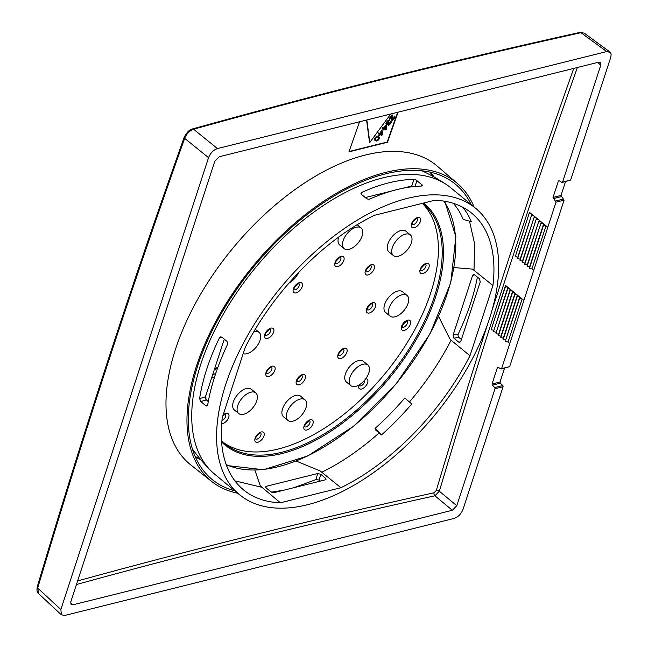 <?xml version="1.0" encoding="UTF-8"?>
<svg xmlns="http://www.w3.org/2000/svg" width="648" height="648" viewBox="0 0 648 648"><rect width="100%" height="100%" fill="white"/><g stroke="black" fill="none" stroke-linecap="round" stroke-linejoin="round"><path stroke-width="0.97" d="M461.4 339.487L458.76 337.308L457.99 335.883L458.209 334.157C467.54 314.345 473.939 295.326 477.406 277.101M453.09 335.113L453.948 338.207L458.671 342.104L459.707 342.46L460.76 341.447L480.249 281.831L479.39 278.737L474.66 274.833L473.388 274.541L472.578 275.497L453.09 335.113L458.209 334.157M402.206 188.374L411.666 186.017L414.275 186.503M415.522 179.747L414.048 179.399C397.815 179.618 380.376 183.967 361.73 192.44L360.96 193.347L361.503 194.441L366.557 198.612L368.105 199.244L369.749 199.058C388.622 190.771 406.061 186.422 422.067 186.025L422.666 185.652L422.05 184.785L415.522 179.747M365.294 197.575L391.684 190.998M208.275 401.549L206.299 399.921L205.44 396.827L199.608 398.601L200.815 401.59L205.87 405.761L207.036 406.094M206.996 406.11L207.627 405.227C210.875 385.941 217.493 365.699 227.472 344.493L227.691 342.776L226.922 341.342L221.867 337.171L220.547 336.871L219.453 337.867C209.247 358.887 202.638 379.137 199.6 398.601M205.44 396.827L224.281 339.163M453.325 203.326A175.867 94.754 129.5 0 1 463.182 219.348L471.323 221.762A179.326 96.617 129.5 0 0 462.834 207.287M254.948 470.351L260.358 485.968L280.382 502.799A179.326 96.617 -50.5 0 1 243.429 489.791A179.326 96.617 -50.5 0 1 222.305 417.49L245.26 347.263A179.326 96.617 -50.5 0 1 374.341 215.322L434.84 200.24A179.326 96.617 -50.5 0 1 471.793 213.249A179.326 96.617 -50.5 0 1 492.917 285.549L472.505 269.114L454.086 267.567M469.517 221.227L474.587 243.672L474.02 269.949M261.484 487.199L234.884 480.857M422.067 186.025L422.666 185.652M320.792 474.312L317.706 473.502L266.344 486.3L265.68 486.77L266.198 487.92L270.929 491.824L274.015 492.634L325.377 479.836L326.074 479.269L325.515 478.216L320.792 474.312L319.124 480.038L315.932 479.593L317.706 473.502M319.124 480.038L320.387 481.083M271.407 492.148L283.476 490.277M294.006 487.652L315.932 479.593M239.436 494.627L214.642 474.15A185.587 99.986 -50.5 0 1 210.592 470.448A185.587 99.986 -50.5 0 1 200.888 363.917A185.587 99.986 -50.5 0 1 313.802 212.188A185.587 99.986 -50.5 0 1 446.577 184.664A185.587 99.986 -50.5 0 1 450.984 187.944L475.778 208.421A185.587 99.986 129.5 0 0 280.511 287.858A185.587 99.986 129.5 0 0 239.436 494.627A185.587 99.986 129.5 0 0 401.177 450.344A185.587 99.986 129.5 0 0 498.531 260.026A185.587 99.986 129.5 0 0 475.778 208.421M492.917 285.549L469.962 355.784A179.326 96.617 -50.5 0 1 340.88 487.725L280.382 502.799M340.88 487.725L320.29 471.031L296.201 461.052M375.054 428.417L375.783 430.159A179.48 41.423 -131.7 0 0 379.072 432.961L381.47 434.938A179.326 96.617 129.5 0 0 411.772 403.963L404.781 398.034A175.867 94.754 129.5 0 1 375.054 428.417L381.47 434.938M379.08 432.969C360.41 449.558 341.375 462.615 321.983 472.125M438.599 316.491L449.769 338.693L451.065 340.184M469.962 355.784L451.065 340.176C439.952 361.851 426.06 382.45 409.39 401.987M300.64 416.259A13.381 7.209 129.5 0 0 304.989 399.816A13.381 7.209 129.5 0 0 290.911 405.543A13.381 7.209 129.5 0 0 287.947 420.447A13.381 7.209 129.5 0 0 300.64 416.259M287.947 420.447L283.524 416.786A13.381 7.209 -50.5 0 1 286.481 401.882A13.381 7.209 -50.5 0 1 300.559 396.155L304.989 399.816M243.178 353.638A13.381 7.209 129.5 0 0 254.713 348.794A13.381 7.209 129.5 0 0 259.062 332.343A13.381 7.209 129.5 0 0 253.805 331.711M356.797 244.442A13.381 7.209 129.5 0 0 361.147 227.999A13.381 7.209 129.5 0 0 347.069 233.726A13.381 7.209 129.5 0 0 344.104 248.63A13.381 7.209 129.5 0 0 356.797 244.442M344.104 248.63L339.682 244.968A13.381 7.209 -50.5 0 1 338.661 237.103M402.724 311.907A13.381 7.209 129.5 0 0 407.074 295.464A13.381 7.209 129.5 0 0 392.996 301.19A13.381 7.209 129.5 0 0 390.031 316.094A13.381 7.209 129.5 0 0 402.724 311.907M390.031 316.094L385.609 312.441A13.381 7.209 -50.5 0 1 388.565 297.529A13.381 7.209 -50.5 0 1 402.643 291.803L407.074 295.464M251.416 409.366A13.381 7.209 129.5 0 0 255.766 392.923A13.381 7.209 129.5 0 0 241.688 398.65A13.381 7.209 129.5 0 0 238.723 413.554A13.381 7.209 129.5 0 0 251.416 409.366M238.723 413.554L234.301 409.901A13.381 7.209 -50.5 0 1 237.257 394.988A13.381 7.209 -50.5 0 1 251.335 389.262L255.766 392.923M363.496 381.437A13.381 7.209 129.5 0 0 367.845 364.994A13.381 7.209 129.5 0 0 353.768 370.721A13.381 7.209 129.5 0 0 350.803 385.625A13.381 7.209 129.5 0 0 363.496 381.437M350.803 385.625L346.38 381.964A13.381 7.209 -50.5 0 1 349.337 367.06A13.381 7.209 -50.5 0 1 363.415 361.333L367.845 364.994M289.032 283.03A13.381 7.209 129.5 0 0 293.941 279.264A13.381 7.209 129.5 0 0 298.582 272.565M222.985 442.114A155.65 83.859 129.5 0 0 383.778 375.168A155.65 83.859 129.5 0 0 422.326 203.359M393.328 255.523L388.905 251.861A13.381 7.209 -50.5 0 1 393.247 235.418A13.381 7.209 -50.5 0 1 405.94 231.231L410.37 234.884A13.381 7.209 129.5 0 0 397.678 239.071A13.381 7.209 129.5 0 0 393.328 255.523A13.381 7.209 129.5 0 0 407.406 249.796A13.381 7.209 129.5 0 0 410.37 234.884M37.819 586.529L38.281 593.357C37.074 592.556 36.701 590.45 37.179 587.023C82.782 434.128 131.787 284.197 184.202 137.222C186.883 132.216 189.621 129.462 192.416 128.968C317.99 94.009 447.161 61.819 579.92 32.4L584.221 33.129L579.928 32.424M192.424 128.993L193.582 129.236C189.556 130.685 186.584 133.715 184.68 138.34L184.834 136.72M38.281 593.357L61.414 614.839L64.865 615.43L454.127 518.432C458.185 516.999 461.157 513.969 463.028 509.328L503.099 386.726L502.799 385.544L494.74 387.553L495.023 388.735L456.791 505.707L452.336 510.268L72.778 604.851L71.094 604.592L70.77 601.903L214.788 161.295L219.243 156.743L598.801 62.159L600.453 62.394L600.809 65.108L562.569 182.08L561.792 182.388L559.175 180.671L558.398 180.986L553.019 197.438L556 202.176L523.9 300.405L522.118 298.939L519.655 298.291L519.761 297.003M77.622 580.94A9070.769 4544.934 -161.4 0 1 434.079 492.755L436.307 490.479A9070.769 6216.815 75.5 0 1 487.304 325.126M577.376 67.497A9068.493 6215.26 -104.5 0 0 439.352 491.241L434.897 495.793L452.336 510.268M522.102 298.939L517.388 295.099L517.29 296.339L519.745 296.986L505.643 340.119L503.196 339.463L517.29 296.339M512.471 291.09L510.308 289.324L510.203 290.49L512.673 291.252L512.568 292.442L514.876 293.05L512.673 291.252M510.065 289.13L507.943 287.396L507.846 288.538L510.308 289.324M507.659 287.161L505.578 285.468L505.481 286.586L507.943 287.396M505.578 285.468L491.484 328.593L505.481 286.586M491.387 329.711L493.865 330.367L507.911 287.372M493.865 330.367L507.846 288.538M493.752 331.663L496.222 332.319L510.284 289.3M496.222 332.319L510.203 290.49M496.109 333.615L498.587 334.263L498.474 335.559L500.783 336.174M498.474 335.559L512.568 292.442M498.587 334.263L512.649 291.236M503.294 338.224L503.196 339.463M500.936 336.304L500.831 337.511L503.188 338.135M517.282 295.01L515.03 293.18L514.933 294.386L517.388 295.099L503.31 338.167M500.831 337.511L514.933 294.386M500.945 336.215L515.014 293.163M505.667 340.127L519.655 298.291M505.562 341.415L508.016 342.063L522.126 298.947M508.024 342.063L509.806 343.529L523.9 300.405M543.664 223.884L543.55 225.172L546.013 225.82L529.481 212.341L515.29 256.592L517.76 257.24L517.647 258.544L520.125 259.192L520.012 260.488L522.482 261.144L522.377 262.44L524.848 263.096L524.734 264.392L527.205 265.048L527.099 266.344L529.546 266.992M529.481 212.341L515.29 256.592M529.384 213.467L531.562 214.043M531.814 214.245L517.76 257.24M531.846 214.269L517.647 258.544M531.749 215.419L533.968 216.003M520.012 260.488L534.106 217.372L520.125 259.192M534.106 217.372L536.374 217.963M536.552 218.109L522.482 261.144M536.568 218.125L522.377 262.44M536.471 219.316L538.78 219.931M524.734 264.392L538.828 221.268L524.848 263.096M538.828 221.268L541.185 221.891M527.099 266.344L541.299 221.981L527.205 265.048M541.193 223.22L543.64 223.868L529.546 267M529.57 267.008L529.457 268.288L531.919 268.944L546.029 225.82L547.795 227.286M543.55 225.172L529.457 268.288M509.806 343.529L501.593 368.639L500.815 368.947L498.199 367.23L497.421 367.546L492.043 383.997L492.334 385.179L494.74 387.553M565.51 181.651L560.998 195.453L564.076 200.167L509.668 366.622L501.22 369.028M502.799 385.544L500.329 383.187L500.021 382.012L492.043 383.997M504.533 368.21L500.021 382.012M492.237 309.72A9070.769 6216.815 75.5 0 1 573.731 68.405M377.93 137.157A9075.127 2259.527 30.1 0 0 377.42 137.068A9074.965 5021.457 14.4 0 0 376.658 137.327A9075.54 6852.64 -7.9 0 0 376.261 137.603A9076.504 7631.245 -43.7 0 0 375.775 138.137A9077.281 7210.077 -83.7 0 0 375.427 138.737A9077.403 5667.789 -109.7 0 0 375.322 139.142A9076.811 3257.561 -126.2 0 0 375.419 139.798A9075.823 179.747 -139.7 0 0 375.759 140.106A9075.475 1053.68 -144.7 0 1 376.261 140.341A9075.216 2259.536 -149.9 0 1 376.772 140.43A9075.062 5021.522 -165.6 0 1 377.533 140.171A9075.645 6852.722 172.1 0 1 377.93 139.895A9076.577 7631.302 136.3 0 1 378.416 139.361A9077.314 7210.11 96.3 0 1 378.764 138.761A9077.387 5667.781 70.3 0 1 378.869 138.356A9076.755 3257.528 53.8 0 1 378.772 137.7A9075.75 179.763 40.3 0 1 378.432 137.392A9075.402 1053.672 35.3 0 0 377.93 137.157M376.772 140.43L376.48 140.179A9075.669 2259.649 -149.9 0 0 375.97 140.098L376.261 140.341M376.48 140.179A9075.524 5021.773 -165.6 0 1 377.241 139.928L377.533 140.171M377.241 139.928A9076.099 6853.062 172.1 0 1 377.63 139.652L377.93 139.895M377.63 139.652A9077.03 7631.69 136.3 0 1 378.124 139.118L378.416 139.361M378.124 139.118A9077.767 7210.466 96.3 0 1 378.464 138.518L378.764 138.761M378.464 138.518A9077.84 5668.064 70.3 0 1 378.578 138.113L378.869 138.356M378.578 138.113A9077.208 3257.698 53.8 0 1 378.481 137.457L378.772 137.7M379.193 137.133A9076.107 1348.067 -134.9 0 0 379.323 137.344A9076.455 2383.733 -130.4 0 0 379.445 137.708A9077.135 4546.012 -118.7 0 0 379.404 138.146A9077.411 5907.63 -107.2 0 0 379.202 138.81A9077.281 7289.968 -80.9 0 0 378.772 139.531A9076.666 7643.136 -47.2 0 0 378.205 140.179A9075.766 7007.634 -11.4 0 0 377.573 140.64A9075.297 6050.797 4.7 0 0 377.104 140.883A9075.038 4275.958 19.6 0 0 376.658 140.981A9075.078 3351.205 24.8 0 0 376.358 140.997A9075.191 2489.316 29 0 0 375.913 140.94A9075.491 1053.688 35.3 0 0 375.273 140.648A9075.912 421.33 41.3 0 1 374.998 140.365A9076.204 1348.107 45.1 0 1 374.868 140.154A9076.544 2383.733 49.6 0 1 374.747 139.79A9077.184 4546.036 61.3 0 1 374.787 139.352A9077.427 5907.63 72.8 0 1 374.99 138.688A9077.233 7289.935 99.1 0 1 375.419 137.975A9076.577 7643.063 132.8 0 1 375.986 137.327A9075.637 7007.537 168.6 0 1 376.618 136.858A9075.159 6050.708 -175.3 0 1 377.087 136.615A9074.908 4275.909 -160.4 0 1 377.533 136.517A9074.957 3351.14 -155.2 0 1 377.833 136.501A9075.07 2489.284 -151 0 1 378.278 136.558A9075.386 1053.672 -144.7 0 1 378.918 136.858A9075.807 421.33 -138.7 0 0 379.193 137.133M374.998 140.365L374.706 140.122A9076.366 421.354 41.3 0 0 374.981 140.397L375.273 140.648M374.455 139.547A9077.638 4546.263 61.3 0 1 374.487 139.109L374.787 139.352M374.487 139.109A9077.881 5907.929 72.8 0 1 374.69 138.445L374.99 138.688M374.69 138.445A9077.694 7290.3 99.1 0 1 375.119 137.724L375.419 137.975M375.119 137.724A9077.03 7643.444 132.8 0 1 375.694 137.076L375.986 137.327M375.694 137.076A9076.091 7007.893 168.6 0 1 376.326 136.615L376.618 136.858M376.326 136.615A9075.613 6051.008 -175.3 0 1 376.788 136.372L377.087 136.615M376.788 136.372A9075.362 4276.12 -160.4 0 1 377.241 136.274L377.533 136.517M377.241 136.274A9075.41 3351.302 -155.2 0 1 377.541 136.258L377.833 136.501M377.541 136.258A9075.524 2489.405 -151 0 1 377.978 136.315L378.278 136.558M377.978 136.315A9075.839 1053.729 -144.7 0 1 378.626 136.607L378.918 136.858M381.413 134.249L381.704 134.492A9077.014 4198.36 59 0 1 381.769 131.933A9076.973 7573.954 -64.9 0 0 380.352 133.861A9075.313 1053.664 -144.7 0 1 381.704 134.492M381.777 135.44A9075.329 1053.664 35.3 0 0 379.85 134.549A9076.973 7573.954 -64.9 0 0 379.015 135.683A9075.362 1053.672 35.3 0 0 378.586 135.481A9076.965 7573.945 115.1 0 1 379.42 134.347A9075.329 1053.664 35.3 0 0 378.416 133.885A9076.949 7573.929 115.1 0 1 378.918 133.204A9075.313 1053.664 -144.7 0 1 379.922 133.666A9076.965 7573.945 115.1 0 1 381.923 130.945A9075.24 1053.656 -144.7 0 1 382.352 131.139A9076.998 4177.567 -121.1 0 0 382.28 134.76A9077.014 7573.986 -64.9 0 0 381.777 135.44M378.918 133.204L378.626 132.962A9077.403 7574.31 115.1 0 0 378.124 133.642L378.416 133.885M378.626 132.962A9075.766 1053.721 -144.7 0 1 379.623 133.423L379.922 133.666M379.623 133.423A9077.419 7574.326 115.1 0 1 381.623 130.702L381.923 130.945M381.623 130.702A9075.694 1053.705 -144.7 0 1 382.053 130.896L382.352 131.139M385.414 128.798L385.714 129.049A9076.957 4198.335 59 0 1 385.771 126.49A9076.973 7573.954 -64.9 0 0 384.353 128.417A9075.159 1053.648 -144.7 0 1 385.714 129.049M385.787 129.989A9075.183 1053.648 35.3 0 0 383.851 129.098A9076.973 7573.954 -64.9 0 0 383.017 130.232A9075.208 1053.656 35.3 0 0 382.587 130.037A9076.965 7573.945 115.1 0 1 383.422 128.895A9075.183 1053.648 35.3 0 0 382.425 128.434A9076.949 7573.929 115.1 0 1 382.928 127.753A9075.159 1053.648 -144.7 0 1 383.924 128.215A9076.965 7573.945 115.1 0 1 385.933 125.493A9075.086 1053.64 -144.7 0 1 386.362 125.696A9076.941 4177.543 -121.1 0 0 386.281 129.308A9077.014 7573.986 -64.9 0 0 385.787 129.989M382.928 127.753L382.628 127.51A9077.403 7574.31 115.1 0 0 382.126 128.191L382.425 128.434M382.628 127.51A9075.613 1053.697 -144.7 0 1 383.632 127.972L383.924 128.215M383.632 127.972A9077.419 7574.326 115.1 0 1 385.633 125.25L385.933 125.493M385.633 125.25A9075.54 1053.688 -144.7 0 1 386.062 125.453L386.362 125.696M386.386 124.489L386.087 124.246A9076.325 1348.099 45.1 0 1 385.957 124.035A9077.071 3257.658 53.8 0 1 385.908 123.703A9077.816 5668.048 70.3 0 1 386.022 123.298A9077.897 6266.768 77.2 0 1 386.208 122.78L386.508 123.023A9077.354 7078.128 92.3 0 1 386.767 122.537A9076.949 7573.929 115.1 0 1 387.439 121.63A9076.293 7598.675 141.3 0 1 387.844 121.208A9075.637 7223.612 162.3 0 1 388.322 120.82A9075.289 6852.446 172.1 0 1 388.711 120.544A9074.535 5021.222 -165.6 0 1 389.092 120.423A9074.487 3350.97 -155.2 0 1 389.391 120.407A9076.965 7573.945 -64.9 0 0 388.978 120.974A9074.479 4275.69 19.6 0 0 388.751 121.022A9074.835 6050.498 4.7 0 0 388.436 121.184A9075.653 7223.62 -17.7 0 0 388.201 121.379A9076.447 7631.196 -43.7 0 0 387.715 121.905A9076.957 7573.937 -64.9 0 0 387.212 122.585A9077.306 7210.102 -83.7 0 0 386.864 123.193A9077.443 6266.452 -102.8 0 0 386.767 123.452A9077.062 4545.971 -118.7 0 0 386.743 123.744A9076.261 2383.676 -130.4 0 0 386.799 123.922A9075.038 1053.632 -144.7 0 1 387.091 124.052A9074.568 4275.739 -160.4 0 1 387.545 123.962A9075.37 6852.511 172.1 0 1 387.933 123.687A9076.568 7643.063 132.8 0 1 388.508 123.039A9076.981 7573.954 115.1 0 1 388.841 122.585A9074.989 1053.624 -144.7 0 1 389.124 122.715A9076.99 7573.962 -64.9 0 0 388.792 123.169A9077.427 6830.6 -93.5 0 0 388.436 123.914A9077.038 4545.963 -118.7 0 0 388.411 124.214A9076.236 2383.66 -130.4 0 0 388.533 124.57A9075.038 1053.632 -144.7 0 1 388.67 124.635A9074.673 5021.295 -165.6 0 1 389.051 124.505A9075.418 6852.551 172.1 0 1 389.448 124.238A9076.52 7631.261 136.3 0 1 389.934 123.703A9077.006 7573.978 115.1 0 1 390.274 123.25A9077.338 7210.118 96.3 0 1 390.614 122.642A9077.33 5667.748 70.3 0 1 390.728 122.237A9076.536 3257.464 53.8 0 1 390.679 121.913A9076.998 7573.978 115.1 0 1 391.092 121.346A9075.548 777.114 -137.3 0 0 391.295 121.589A9077.006 4545.947 -118.7 0 0 391.246 122.18A9077.427 6266.444 -102.8 0 0 391.06 122.699A9077.265 7342.699 -78.8 0 0 390.541 123.525A9077.014 7573.986 -64.9 0 0 390.38 123.752A9076.682 7646.505 -49.7 0 0 389.723 124.513A9075.775 7223.718 -17.7 0 0 389.246 124.902A9074.981 6050.587 4.7 0 0 388.622 125.218A9074.689 2823.798 27.5 0 0 388.257 125.202A9075.054 1053.632 35.3 0 0 388.112 125.137A9075.645 777.122 42.7 0 1 387.909 124.894A9076.585 3257.472 53.8 0 1 387.86 124.562A9077.281 5372.155 67.6 0 1 387.982 124.011A9075.961 7409.183 -25.1 0 0 387.423 124.513A9074.657 5021.295 14.4 0 0 387.042 124.643A9074.673 2823.782 27.5 0 0 386.67 124.618A9075.054 1053.632 35.3 0 0 386.386 124.489A9075.872 1348.026 45.1 0 1 386.257 124.278A9076.609 3257.488 53.8 0 1 386.208 123.954A9077.362 5667.764 70.3 0 1 386.313 123.541A9077.443 6266.452 77.2 0 1 386.508 123.023M386.208 122.78A9077.816 7078.485 92.3 0 1 386.475 122.294L386.767 122.537M386.475 122.294A9077.403 7574.31 115.1 0 1 387.139 121.387L387.439 121.63M387.139 121.387A9076.747 7599.055 141.3 0 1 387.545 120.965L387.844 121.208M387.545 120.965A9076.099 7223.969 162.3 0 1 388.022 120.577L388.322 120.82M388.022 120.577A9075.742 6852.794 172.1 0 1 388.419 120.301L388.711 120.544M388.419 120.301A9074.989 5021.474 -165.6 0 1 388.8 120.18L389.092 120.423M388.8 120.18A9074.94 3351.14 -155.2 0 1 389.1 120.163L389.391 120.407M387.545 123.962L387.245 123.719A9075.021 4275.958 -160.4 0 0 386.791 123.809L387.091 124.052M387.245 123.719A9075.823 6852.859 172.1 0 1 387.642 123.444L387.933 123.687M387.642 123.444A9077.022 7643.444 132.8 0 1 388.209 122.796L388.508 123.039M388.209 122.796A9077.435 7574.334 115.1 0 1 388.549 122.342L388.841 122.585M388.549 122.342A9075.443 1053.68 -144.7 0 1 388.832 122.472L389.124 122.715M388.46 124.359A9075.127 5021.546 -165.6 0 1 388.76 124.262L389.051 124.505M388.76 124.262A9075.872 6852.892 172.1 0 1 389.148 123.987L389.448 124.238M389.148 123.987A9076.981 7631.642 136.3 0 1 389.642 123.452L389.934 123.703M389.642 123.452A9077.468 7574.359 115.1 0 1 389.975 122.999L390.274 123.25M389.975 122.999A9077.792 7210.482 96.3 0 1 390.323 122.399L390.614 122.642M390.323 122.399A9077.792 5668.032 70.3 0 1 390.428 121.994L390.728 122.237M390.38 121.67A9077.451 7574.35 115.1 0 1 390.801 121.103L391.092 121.346M387.909 124.894L387.617 124.643A9076.099 777.163 42.7 0 0 387.82 124.894L388.112 125.137M392.089 119.224A9076.147 2383.644 -130.4 0 0 392.21 119.58A9074.892 1053.616 -144.7 0 1 392.348 119.645A9074.543 5021.231 -165.6 0 1 392.729 119.516A9075.345 6852.495 172.1 0 1 393.125 119.248A9076.504 7631.245 136.3 0 1 393.611 118.714A9077.006 7573.978 115.1 0 1 393.952 118.26A9077.338 7210.126 96.3 0 1 394.3 117.661A9077.314 5667.732 70.3 0 1 394.405 117.256A9076.455 3257.431 53.8 0 1 394.357 116.924A9076.998 7573.978 115.1 0 1 394.778 116.357A9075.418 777.098 -137.3 0 0 394.98 116.608A9076.957 4545.923 -118.7 0 0 394.932 117.191A9077.427 6266.444 -102.8 0 0 394.737 117.709A9077.273 7342.707 -78.8 0 0 394.227 118.535A9077.014 7573.986 -64.9 0 0 393.887 118.989A9076.609 7643.087 -47.2 0 0 393.312 119.637A9075.718 7223.677 -17.7 0 0 392.842 120.026A9074.876 6050.522 4.7 0 0 392.218 120.342A9074.535 2823.741 27.5 0 0 391.846 120.326A9074.908 1053.616 35.3 0 0 391.708 120.261A9075.524 777.106 42.7 0 1 391.505 120.018A9076.512 3257.447 53.8 0 1 391.457 119.686A9077.127 4928.891 64 0 1 391.975 116.13A9076.957 7573.937 -64.9 0 0 389.634 119.305A9074.908 1053.616 35.3 0 0 389.278 119.135A9076.949 7573.929 115.1 0 1 392.291 115.052A9074.786 1053.608 -144.7 0 1 392.648 115.223A9077.111 4886.56 -116.3 0 0 392.089 119.224M392.137 119.378A9074.997 5021.482 -165.6 0 1 392.437 119.273L392.729 119.516M392.437 119.273A9075.799 6852.835 172.1 0 1 392.834 118.997L393.125 119.248M392.834 118.997A9076.957 7631.626 136.3 0 1 393.32 118.471L393.611 118.714M393.32 118.471A9077.468 7574.359 115.1 0 1 393.652 118.017L393.952 118.26M393.652 118.017A9077.792 7210.49 96.3 0 1 394 117.418L394.3 117.661M394 117.418A9077.767 5668.016 70.3 0 1 394.106 117.004L394.405 117.256M394.065 116.681A9077.451 7574.35 115.1 0 1 394.478 116.114L394.778 116.357M391.505 120.018L391.206 119.767A9075.977 777.146 42.7 0 0 391.408 120.018L391.708 120.261M392.291 115.052L391.991 114.809A9077.403 7574.31 115.1 0 0 388.978 118.892L389.278 119.135M391.991 114.809A9075.24 1053.656 -144.7 0 1 392.348 114.98L392.648 115.223M349.07 151.535A9075.621 4504.864 -161.9 0 1 387.229 142.025A9077.864 6179.239 76 0 1 397.686 112.274M387.229 142.025L387.52 142.268A9077.403 6178.931 76 0 1 398.107 112.169M359.535 121.784A9077.403 6178.931 -104 0 0 348.948 151.883A9075.167 4504.637 -161.9 0 1 387.52 142.268M390.76 113.999A9076.909 7573.897 -64.9 0 0 369.814 142.471L369.514 142.228A9077.362 3318.87 54.1 0 1 366.582 120.026M369.814 142.471A9076.909 3318.708 54.1 0 1 366.841 119.961M474.109 207.036A193.136 104.061 129.5 0 0 457.585 183.619L437.408 166.244A193.687 104.352 129.5 0 0 365.432 155.018A193.687 104.352 129.5 0 0 197.956 298.85A193.687 104.352 129.5 0 0 190.771 464.924L211.653 481.456A193.136 104.061 129.5 0 0 237.767 493.241M457.585 183.619A193.136 104.061 129.5 0 0 253.49 265.542A193.136 104.061 129.5 0 0 211.653 481.456M471.177 204.622A191.306 103.073 129.5 0 0 452.993 182.307A191.306 103.073 129.5 0 0 315.827 208.049A191.306 103.073 129.5 0 0 197.737 365.683A191.306 103.073 129.5 0 0 209.49 477.187A191.306 103.073 129.5 0 0 234.835 490.828M61.414 614.839L60.855 609.541L208.551 157.683C210.422 153.041 213.394 150.004 217.453 148.578L606.714 51.573L610.424 52.439L611.121 54.148L610.878 56.943L570.645 180.063L562.197 182.469M458.76 337.308L453.948 338.207M458.671 342.104L460.558 341.877M474.555 274.752L472.578 275.497M416.996 180.614L414.898 186.446M411.666 186.017L414.048 179.399M361.73 192.44L361.325 194.27M205.87 405.761L207.644 405.089M222.305 337.527L219.453 337.867M206.299 399.921L200.815 401.59M421.508 186.033L422.05 184.785M325.142 479.893L325.515 478.216M266.344 486.3L265.818 487.515M372.13 303.693A3.937 2.122 -50.5 0 1 372.276 303.872A3.937 2.122 -50.5 0 1 371.053 308.165A3.937 2.122 -50.5 0 1 367.133 309.752M366.728 312.271A6.205 3.345 -50.5 0 1 371.507 303.215A6.205 3.345 -50.5 0 1 374.86 308.14A6.205 3.345 -50.5 0 1 366.728 312.271M270.313 329.062A3.937 2.122 -50.5 0 1 270.459 329.241A3.937 2.122 -50.5 0 1 269.228 333.542A3.937 2.122 -50.5 0 1 265.307 335.121L265.226 335.065M264.911 337.649A6.205 3.345 -50.5 0 1 269.681 328.585A6.205 3.345 -50.5 0 1 273.035 333.518A6.205 3.345 -50.5 0 1 264.911 337.649M225.399 414.331A3.937 2.122 -50.5 0 1 225.544 414.509A3.937 2.122 -50.5 0 1 225.075 417.774A3.937 2.122 -50.5 0 1 221.972 420.479M223.139 414.947A6.205 3.345 -50.5 0 1 228.946 416.453A6.205 3.345 -50.5 0 1 221.673 423.752M309.606 420.722A3.937 2.122 -50.5 0 1 309.752 420.9A3.937 2.122 -50.5 0 1 308.521 425.193A3.937 2.122 -50.5 0 1 304.601 426.781L304.519 426.716M304.204 429.3A6.205 3.345 -50.5 0 1 308.975 420.244A6.205 3.345 -50.5 0 1 312.328 425.169A6.205 3.345 -50.5 0 1 304.204 429.3M407.074 321.092A3.937 2.122 -50.5 0 1 407.219 321.27A3.937 2.122 -50.5 0 1 405.996 325.563A3.937 2.122 -50.5 0 1 402.076 327.151L401.987 327.086M401.671 329.67A6.205 3.345 -50.5 0 1 406.45 320.614A6.205 3.345 -50.5 0 1 409.795 325.539A6.205 3.345 -50.5 0 1 401.671 329.67M417.045 218.433A3.937 2.122 -50.5 0 1 417.19 218.611A3.937 2.122 -50.5 0 1 415.959 222.904A3.937 2.122 -50.5 0 1 412.039 224.492M411.642 227.011A6.205 3.345 -50.5 0 1 416.413 217.955A6.205 3.345 -50.5 0 1 419.766 222.88A6.205 3.345 -50.5 0 1 411.642 227.011M271.569 367.141A3.937 2.122 -50.5 0 1 271.714 367.319A3.937 2.122 -50.5 0 1 270.483 371.612A3.937 2.122 -50.5 0 1 266.563 373.199L266.482 373.135M266.158 375.719A6.205 3.345 -50.5 0 1 270.937 366.663A6.205 3.345 -50.5 0 1 274.29 371.588A6.205 3.345 -50.5 0 1 266.158 375.719M370.883 265.623A3.937 2.122 -50.5 0 1 371.029 265.801A3.937 2.122 -50.5 0 1 369.797 270.094A3.937 2.122 -50.5 0 1 365.877 271.682M365.472 274.201A6.205 3.345 -50.5 0 1 370.251 265.145A6.205 3.345 -50.5 0 1 373.604 270.07A6.205 3.345 -50.5 0 1 365.472 274.201M298.882 283.565A3.937 2.122 -50.5 0 1 299.028 283.743A3.937 2.122 -50.5 0 1 297.796 288.036A3.937 2.122 -50.5 0 1 293.876 289.624M293.479 292.143A6.205 3.345 -50.5 0 1 298.25 283.087A6.205 3.345 -50.5 0 1 301.604 288.012A6.205 3.345 -50.5 0 1 293.479 292.143M343.562 349.199A3.937 2.122 -50.5 0 1 343.707 349.377A3.937 2.122 -50.5 0 1 342.484 353.67A3.937 2.122 -50.5 0 1 338.564 355.258M338.159 357.777A6.205 3.345 -50.5 0 1 342.938 348.721A6.205 3.345 -50.5 0 1 346.283 353.646A6.205 3.345 -50.5 0 1 338.159 357.777M425.655 264.254A3.937 2.122 -50.5 0 1 425.801 264.433A3.937 2.122 -50.5 0 1 424.57 268.726A3.937 2.122 -50.5 0 1 420.649 270.313M420.244 272.832A6.205 3.345 -50.5 0 1 425.023 263.776A6.205 3.345 -50.5 0 1 428.377 268.701A6.205 3.345 -50.5 0 1 420.244 272.832M364.638 380.19A3.937 2.122 -50.5 0 1 363.05 384.402A3.937 2.122 -50.5 0 1 359.332 385.771M365.845 378.659A6.205 3.345 -50.5 0 1 366.282 385.406A6.205 3.345 -50.5 0 1 358.927 388.29A6.205 3.345 -50.5 0 1 358.781 385.098M260.642 432.921A3.937 2.122 -50.5 0 1 260.788 433.099A3.937 2.122 -50.5 0 1 259.565 437.4A3.937 2.122 -50.5 0 1 255.644 438.98M255.239 441.507A6.205 3.345 -50.5 0 1 260.018 432.443A6.205 3.345 -50.5 0 1 263.363 437.368A6.205 3.345 -50.5 0 1 255.239 441.507M216.797 368.51A3.937 2.122 -50.5 0 1 216.942 368.688A3.937 2.122 -50.5 0 1 217.169 369.279M216.003 372.632A3.937 2.122 -50.5 0 1 212.641 374.787M214.472 369.174A6.205 3.345 -50.5 0 1 217.817 367.481M214.326 377.719A6.205 3.345 -50.5 0 1 211.758 377.492M301.903 375.476A3.937 2.122 -50.5 0 1 302.057 375.654A3.937 2.122 -50.5 0 1 300.826 379.955A3.937 2.122 -50.5 0 1 296.906 381.534L296.825 381.478M296.501 384.062A6.205 3.345 -50.5 0 1 301.279 374.998A6.205 3.345 -50.5 0 1 304.633 379.922A6.205 3.345 -50.5 0 1 296.501 384.062M340.54 257.28A3.937 2.122 -50.5 0 1 340.686 257.459A3.937 2.122 -50.5 0 1 339.455 261.76A3.937 2.122 -50.5 0 1 335.534 263.339M335.129 265.866A6.205 3.345 -50.5 0 1 339.908 256.802A6.205 3.345 -50.5 0 1 343.262 261.727A6.205 3.345 -50.5 0 1 335.129 265.866M226.193 464.575A172.684 93.037 129.5 0 0 395.774 384.086A172.684 93.037 129.5 0 0 444.277 201.836A172.684 93.037 129.5 0 0 443.767 201.099M423.646 203.035A156.557 84.345 -50.5 0 1 373.378 395.96A156.557 84.345 -50.5 0 1 221.576 441.936M205.562 398.885A156.557 84.345 -50.5 0 1 205.521 396.56M387.18 192.124A156.557 84.345 -50.5 0 1 388.039 192.108M422.553 203.302L423.063 203.715A155.65 83.859 -50.5 0 1 372.503 395.053A155.65 83.859 -50.5 0 1 224.848 443.75L221.486 440.664M208.551 157.683L184.68 138.34A9066.97 5997.58 -102.2 0 0 37.697 588.036L60.855 609.541M217.453 148.578L193.582 129.236A9066.97 4327.344 -163.7 0 1 580.973 32.7L606.714 51.573M597.529 62.475L600.809 65.108M70.559 602.956L72.778 604.851M76.448 584.528A9068.493 4543.792 -161.4 0 1 434.897 495.793A2.276 1.507 77.6 0 1 434.079 492.755M456.791 505.707L439.352 491.241A2.276 1.094 16.6 0 0 436.307 490.479M531.927 268.936L533.701 270.41M501.593 368.639L509.668 366.622M497.421 367.546L498.328 367.319M503.099 386.726L495.023 388.735M500.329 383.187L492.334 385.179M564.076 200.167L556 202.176M563.776 198.985L555.717 200.993M561.306 196.628L553.311 198.62M560.998 195.453L553.019 197.438M558.398 180.986L559.305 180.76M434.322 177.147A184.883 99.606 129.5 0 0 430.134 172.174M195.21 456.662A184.883 99.606 129.5 0 0 200.896 459.829M562.569 182.08L570.645 180.063M446.577 184.664A186.268 186.268 0 0 0 422.034 170.837M192.375 448.959A186.268 186.268 0 0 0 210.592 470.448M259.062 332.343L255.288 329.233M361.147 227.999L357.17 224.71M367.052 309.687L367.61 307.695C371.126 303.888 372.657 302.559 372.187 303.701L372.057 303.629M270.24 328.998L270.37 329.071C270.832 327.929 269.309 329.257 265.793 333.064L265.307 335.154M225.326 414.258L222.904 415.66M309.533 420.657L309.663 420.73C310.125 419.58 308.602 420.916 305.087 424.724L304.601 426.805M407.001 321.019L407.13 321.092C407.6 319.95 406.069 321.286 402.554 325.094L402.068 327.175M411.958 224.427L412.525 222.434C416.04 218.627 417.571 217.291 417.101 218.433L416.972 218.36M271.488 367.068L271.617 367.141C272.087 365.999 270.564 367.335 267.049 371.142L266.563 373.224M365.796 271.617L366.363 269.625C369.878 265.818 371.401 264.481 370.931 265.623L370.802 265.55M293.795 289.559L294.362 287.566C297.877 283.759 299.408 282.423 298.939 283.565L298.809 283.492M338.475 355.193L339.042 353.201C342.557 349.394 344.088 348.057 343.618 349.199L343.489 349.126M420.568 270.248L421.135 268.256C424.651 264.449 426.173 263.112 425.704 264.254L425.574 264.181M359.251 385.706L359.429 384.726M255.563 438.923L256.122 436.922C259.637 433.115 261.168 431.787 260.699 432.929L260.569 432.856M216.716 368.437L214.245 369.887M301.83 375.411L301.96 375.484C302.43 374.341 300.907 375.67 297.392 379.477L296.906 381.559M335.453 263.282L336.02 261.282C339.536 257.475 341.059 256.146 340.597 257.288L340.467 257.216M226.533 465.483L263.42 469.735L307.638 456.006L353.84 426.052L396.39 383.559L430.078 333.744L450.757 282.706L455.868 236.682L444.722 201.253M386.678 192.545L385.309 192.586M205.837 395.588L205.926 399.524M195.105 456.403L200.499 459.367M433.796 176.855L429.859 172.109M584.221 33.121L609.93 51.978"/></g></svg>
